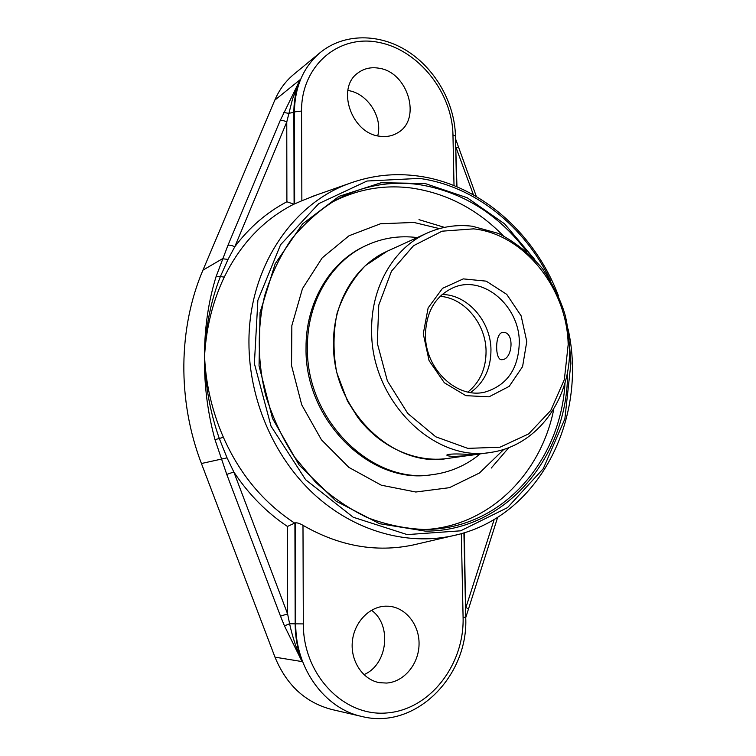 <?xml version="1.0" encoding="UTF-8"?>
<svg xmlns="http://www.w3.org/2000/svg" width="756" height="756" viewBox="0 0 756 756"><rect width="100%" height="100%" fill="white"/><g stroke="black" fill="none" stroke-linecap="round" stroke-linejoin="round"><path stroke-width="1.13" d="M564.987 383.339C560.706 459.639 504.205 526.545 430.088 529.351L424.466 529.502C405.244 528.699 386.174 524.721 367.246 517.567C348.714 508.618 331.449 496.796 315.46 482.082L294.264 456.728C282.092 437.733 272.576 417.303 265.706 395.426C257.475 362.077 257.153 327.717 264.628 295.842C270.96 275.203 279.833 256.416 291.268 239.491C303.95 223.908 318.361 210.981 334.511 200.727C361.066 186.004 389.104 180.599 418.626 184.511C462.237 191.57 498.261 213.939 526.677 251.616M534.775 259.535L504.573 223.842L467.142 197.722L424.957 183.462L381.081 182.744L339.009 196.371L302.495 223.974L275.165 263.787L260.055 312.578L259.043 365.866L272.5 418.427L299.121 465.025L336.089 501.171L379.569 523.7L425.288 531.118C506.52 531.487 567.983 455.679 567.576 372.311M503.184 235.645C477.14 209.166 446.701 193.309 411.859 188.083C383.783 184.398 356.974 189.217 331.43 202.542M426.516 529.474C490.134 525.203 541.003 473.454 553.723 409.412M227.915 245.398L216.036 276.762C208.571 301.011 204.725 326.677 204.507 353.77L204.47 358.618C204.243 386.042 207.749 413.06 214.997 439.671L226.762 474.418L233.821 471.971C248.592 494.244 266.471 512.407 287.46 526.46L294.67 523.105C263.371 502.617 239.614 474.021 223.398 437.308C212.341 411.765 206.095 385.522 204.678 358.561L204.715 353.666C206.586 326.063 213.107 300.548 224.267 277.112C240.578 243.819 263.768 219.505 293.867 204.167L286.893 201.767C266.717 212.389 249.338 227.395 234.776 246.777L286.76 121.999C283.821 120.478 281.582 120.119 280.022 120.922L227.915 245.398C229.408 244.831 231.695 245.284 234.776 246.777L228.038 259.384L220.374 276.583L224.267 277.112M294.67 523.105L295.473 522.85L295.738 623.889C295.265 668.143 324.636 708.599 361.822 716.471L331.95 709.534C305.528 702.664 286.543 685.201 274.986 657.153L302.041 661.585C296.456 649.007 292.307 636.391 289.605 623.757L287.611 613.938L233.821 471.971L227.046 457.852L219.42 438.801C210.206 412.672 205.292 385.929 204.678 358.561L204.47 358.618M226.762 474.418L280.495 616.121L284.454 625.864L302.041 661.585C297.524 649.574 295.237 636.987 295.171 623.832L303.326 623.908L302.986 525.325C299.858 523.492 297.354 522.67 295.473 522.85M302.986 525.325C339.236 546.163 375.921 552.721 413.041 545.01L417.964 543.866M316.49 194.982L301.861 200.746L301.55 111.056L294.396 111.916L294.642 203.903L301.861 200.746M294.642 203.903L293.867 204.167M494.226 519.381L465.942 607.408L468.257 608.996M464.345 532.706L465.564 609.988M458.316 147.401L456.133 147.789L473.426 194.84M455.679 145.407L456.964 186.798M286.893 201.767L286.76 121.999L292.563 98.894L300.123 79.711L280.022 120.922M204.507 353.77L204.715 353.666C205.774 326.157 210.99 300.463 220.374 276.583L216.036 276.762M280.495 616.121L287.611 613.938L287.46 526.46M301.55 111.056C301.171 65.725 338.508 34.2 378.52 42.345C418.559 49.839 452.286 92.61 452.957 134.88L455.481 136.127C454.696 103.279 435.806 69.448 407.749 51.342C379.748 33.302 344.131 32.952 320.175 52.599L293.753 74.39C285.56 81.194 279.238 89.775 274.797 100.151L202.948 270.147C178.293 327.735 177.188 400.368 201.427 463.513L274.986 657.153M223.398 437.308L214.997 439.671M379.692 136.222C351.332 133.472 335.777 87.46 358.278 72.718C364.25 68.409 371.111 66.906 378.841 68.201C408.127 72.056 421.971 119.514 397.675 132.791C392.336 136.023 386.344 137.167 379.692 136.222M385.569 606.18L388.404 606.217C405.622 607.21 419.552 624.721 419.051 644.414C418.777 664.099 403.997 681.997 386.533 683.055L379.588 682.687C363.069 679.909 350.586 661.5 352.296 642.118C353.817 622.727 369.004 606.614 385.569 606.18M363.891 674.635C387.743 664.883 392.194 624.881 371.48 610.253M377.726 135.853C382.886 117.161 367.435 93.243 348.232 90.559L347.826 90.493M417.217 237.582C399.319 235.305 382.158 237.998 365.743 245.672L364.288 246.361C329.758 262.37 305.566 302.958 306.038 347.949C304.517 420.327 370.487 484.747 430.75 474.862L432.347 474.673C450.311 472.339 466.244 465.412 480.136 453.893M365.743 245.672C331.166 261.699 306.936 302.372 307.418 347.458C305.896 419.996 371.999 484.568 432.347 474.673M425.439 335.012C426.157 311.103 435.872 295.142 454.564 287.119C483.84 275.297 519.353 306.227 519.306 342.005C518.673 368.559 507.267 385.248 485.087 392.052C457.276 399.338 425.146 369.268 425.439 335.012M526.781 341.542L521.139 315.866L506.737 294.368L486.184 281.147L463.296 278.888L442.525 288.338L428.132 307.909L423.265 333.793L429.068 360.631L444.358 382.772L465.847 395.653L489.009 396.834L509.194 386.373L522.576 366.632L526.781 341.542M470.582 392.506C484.161 382.734 490.956 368.446 490.965 349.659C490.805 321.224 467.416 294.424 442.08 294.509M502.806 359.61L501.455 359.714C495.029 359.62 494.83 334.379 502.097 332.498L503.789 332.366C514.496 332.791 512.587 358.268 502.806 359.61M453.798 456.444C449.518 456.255 447.174 455.802 446.777 455.093C448.866 453.874 456.01 453.638 468.219 454.394L475.089 454.517C472.963 455.216 465.866 455.859 453.798 456.444M569.627 346.513L570.903 363.362L564.874 418.852L543.271 468.692L507.531 507.616L460.631 530.816L407.163 534.596L353.203 517.236L305.632 479.72L271.035 426.195L254.385 363.57L257.872 300.293L280.57 244.736L318.786 203.6L367.047 181.024L419.287 178.397C474.456 185.825 524.617 226.318 550.349 280.211M354.649 181.601L349.518 183.396C292.062 203.714 248.554 268.153 248.941 342.364C248.847 399.007 273.738 456.813 313.712 493.942C353.855 530.929 406.255 545.662 452.05 535.928L457.333 534.69M497.675 517.274L465.724 617.671M476.365 196.522L455.537 138.811M202.948 270.147L222.415 258.779L228.038 259.384M294.093 204.082L293.867 112.323L288.612 113.353L283.746 112.464M201.427 463.513L227.046 457.852M284.454 625.864L289.605 623.757L295.171 623.832L294.916 523.048M320.175 52.599C303.44 66.934 294.849 86.704 294.396 111.916L293.867 112.323C293.867 100.614 295.955 89.737 300.123 79.711L274.797 100.151M465.715 617.142L463.088 617.406C464.449 664.524 430.088 709.676 386.902 712.946C343.744 716.981 303.09 674.806 303.326 623.908M461.33 533.613L463.088 617.406M456.548 186.619L455.481 136.26M452.957 134.88L454.016 185.589M473.606 228.86C524.106 234.143 567.142 288.367 568.172 344.641L564.363 379.531L550.803 410.404L528.652 433.906L499.99 447.202L467.813 448.374L435.758 436.788L407.749 413.428L387.374 380.911L377.291 343.196L378.775 305.065L391.466 271.234L413.532 245.709L442.071 231.185L473.606 228.86M387.157 251.247L365.356 265.649C352.778 278.737 343.375 294.5 337.157 312.946C333.112 332.375 332.971 352.239 336.722 372.519L347.505 401.077L357.824 417.416C380.315 447.306 415.488 462.955 447.429 458.476C392.855 468.503 332.309 409.894 333.509 343.838C332.933 302.495 355.301 265.271 387.157 251.247L427.131 233.075C394.046 247.628 370.856 286.836 371.65 330.608C370.705 400.576 434.256 462.88 490.918 452.381C534.587 446.125 566.679 404.942 569.429 357.182C569.769 343.507 568.455 329.899 565.469 316.358C561.699 302.268 554.072 286.42 542.591 268.805C529.861 253.808 515.167 242.024 498.506 233.453L472.33 226.233C456.643 224.362 441.57 226.639 427.131 233.075M440.096 296.343L440.342 296.361C464.543 298.081 485.862 323.918 486.061 350.992C486.108 368.455 480.06 382.139 467.926 392.024M503.685 449.555L479.417 473.02L449.404 487.686L415.809 492.014L381.317 485.201L348.885 467.397L321.48 439.85L301.738 404.857L291.542 365.573L291.844 325.628L302.457 288.66L322.188 257.881L349.045 235.749L380.523 223.757L413.929 222.453L439.425 228.605M558.448 295.889C535.021 233.443 480.088 184.417 418.248 176.063C394.84 172.822 371.924 175.269 349.518 183.396L311.718 196.654M413.041 545.01L452.05 535.928C538.508 518.314 588.215 419.06 568.058 328.945M463.919 532.838L465.715 617.161C468.767 675.609 415.866 730.249 361.822 716.471M447.429 458.476L490.918 452.381M491.239 468.058L508.637 447.864M444.509 227.376L418.994 219.665"/></g></svg>
